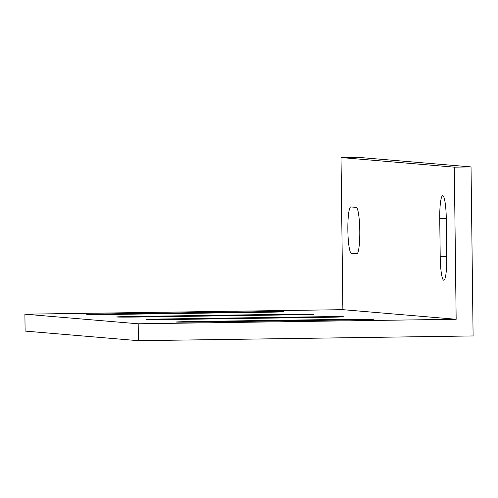 <?xml version="1.0" encoding="UTF-8"?>
<svg xmlns="http://www.w3.org/2000/svg" width="498" height="498" viewBox="0 0 498 498"><rect width="100%" height="100%" fill="white"/><g stroke="black" fill="none" stroke-linecap="round" stroke-linejoin="round"><path stroke-width="0.75" d="M442.734 195.72A23.244 3.274 -90.8 0 0 442.691 195.72A23.244 3.274 -90.8 0 0 439.74 218.684L440.207 256.713A23.244 3.274 -90.8 0 0 443.811 280.237A23.244 3.274 -90.8 0 0 446.762 257.273L446.301 219.238A23.244 3.274 -90.8 0 0 442.734 195.72M373.108 319.274A23.244 0.324 -0.7 0 0 346.82 319.324L196.2 321.459A23.244 0.324 -0.7 0 0 176.236 322.025A23.244 0.324 -0.7 0 0 202.754 322.019L353.375 319.878A23.244 0.324 -0.7 0 0 373.338 319.318A23.244 0.324 -0.7 0 0 373.108 319.274M343.296 316.747A23.244 0.324 -0.7 0 0 317.008 316.796L166.388 318.932A23.244 0.324 -0.7 0 0 146.424 319.498A23.244 0.324 -0.7 0 0 172.943 319.492L323.563 317.351A23.244 0.324 -0.7 0 0 343.527 316.79A23.244 0.324 -0.7 0 0 343.296 316.747M313.485 314.219A23.244 0.324 -0.7 0 0 287.197 314.269L136.577 316.404A23.244 0.324 -0.7 0 0 116.613 316.965A23.244 0.324 -0.7 0 0 143.131 316.958L293.752 314.823A23.244 0.324 -0.7 0 0 313.715 314.263A23.244 0.324 -0.7 0 0 313.485 314.219M283.673 311.692A23.244 0.324 -0.7 0 0 257.385 311.742L106.765 313.877A23.244 0.324 -0.7 0 0 86.801 314.437A23.244 0.324 -0.7 0 0 113.32 314.431L263.94 312.296A23.244 0.324 -0.7 0 0 283.904 311.736A23.244 0.324 -0.7 0 0 283.673 311.692M456.156 319.28L138.183 323.787L24.9 314.182L342.873 309.675L341.018 157.549L454.3 167.154L456.006 306.6L456.156 319.28L342.873 309.675M454.3 167.154L471.033 166.917L357.751 157.306L341.018 157.549M138.183 323.787L138.388 340.694L473.1 335.945L471.033 166.917M24.9 314.182L25.105 331.083L138.388 340.694M350.853 206.925A23.244 3.274 -90.8 0 0 350.804 206.925A23.244 3.274 -90.8 0 0 347.859 230.051A23.244 3.274 -90.8 0 0 351.42 253.407L356.786 253.862A23.244 3.274 -90.8 0 0 356.829 253.868A23.244 3.274 -90.8 0 0 359.78 230.736A23.244 3.274 -90.8 0 0 356.219 207.38L350.853 206.925M446.289 218.591L439.74 218.684M346.826 319.971L346.82 319.324M317.014 317.444L317.008 316.796M287.203 314.917L287.197 314.269M257.391 312.389L257.385 311.742M106.771 314.512L106.765 313.877M136.583 317.039L136.577 316.404M166.394 319.567L166.388 318.932M196.206 322.1L196.2 321.459M357.52 253.32L351.42 253.407M446.756 256.626L440.207 256.713"/></g></svg>
